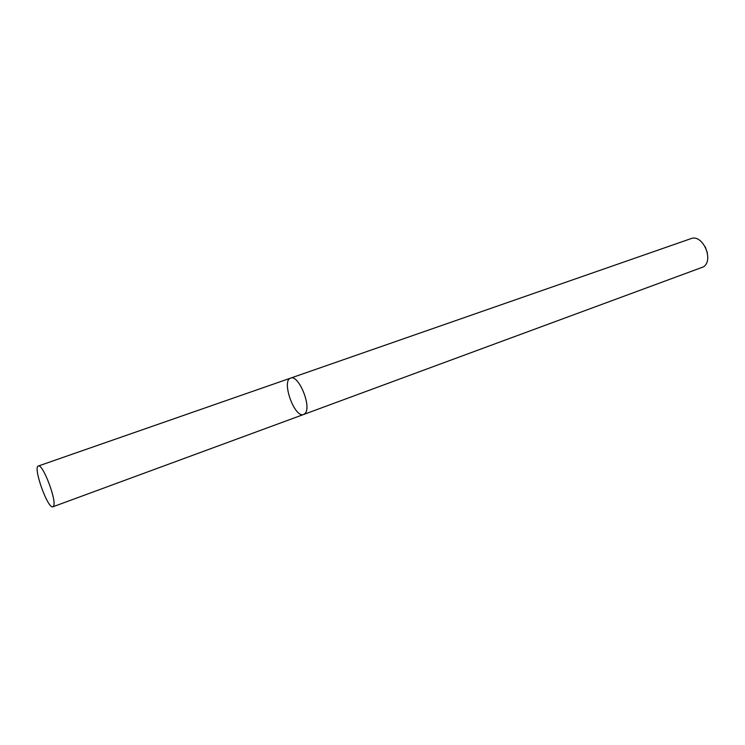 <?xml version="1.0" encoding="UTF-8"?>
<svg xmlns="http://www.w3.org/2000/svg" width="745" height="745" viewBox="0 0 745 745"><rect width="100%" height="100%" fill="white"/><g stroke="black" fill="none" stroke-linecap="round" stroke-linejoin="round"><path stroke-width="1.12" d="M290.652 378.106L690.904 238.661C702.461 233.679 714.194 259.577 703.615 266.812L303.681 414.462L305.124 413.41C311.913 406.779 298.512 374.167 290.652 378.106C281.042 380.611 294.666 418.634 303.681 414.462L305.124 413.41C311.913 406.779 298.512 374.167 290.652 378.106L38.312 466.025C32.715 467.041 47.95 509.543 52.914 506.777L53.64 505.92C56.778 500.146 42.558 463.176 38.312 466.025M707.387 252.872L705.133 246.586M303.681 414.462L52.914 506.777"/></g></svg>
